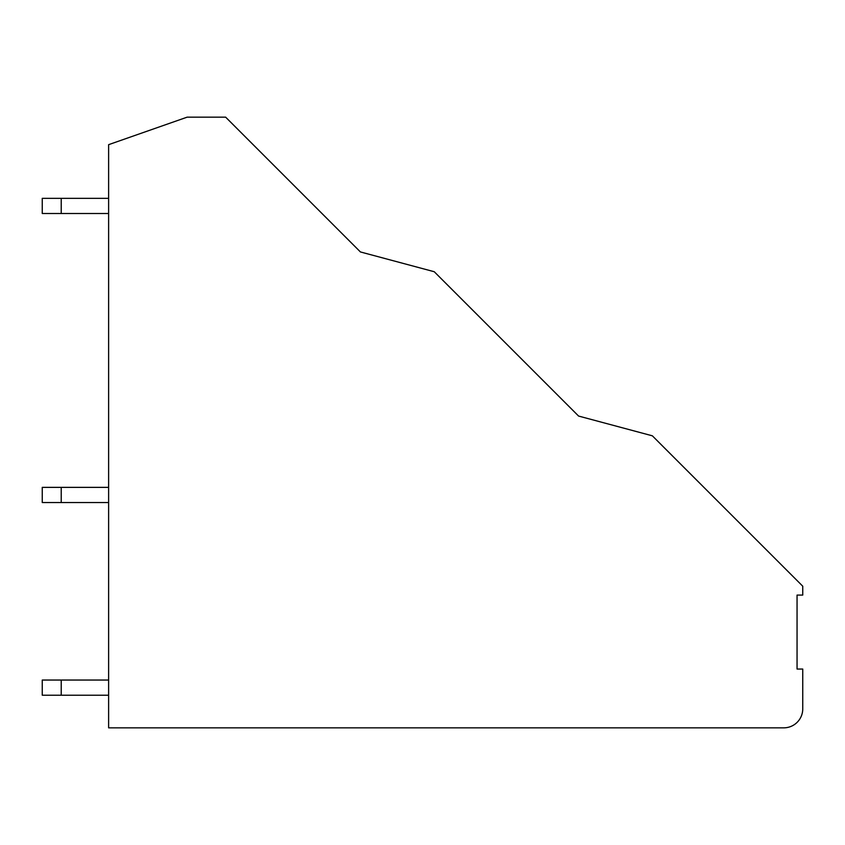 <?xml version="1.0" encoding="UTF-8"?>
<svg xmlns="http://www.w3.org/2000/svg" width="845" height="845" viewBox="0 0 845 845"><rect width="100%" height="100%" fill="white"/><g stroke="black" fill="none" stroke-linecap="round" stroke-linejoin="round"><path stroke-width="1.27" d="M434.256 271.731L360.424 251.947L225.647 117.159L187.146 117.159L108.625 144.664L108.625 727.841L783.78 727.841A18.97 18.97 0 0 0 802.75 708.87L802.75 669.05L797.057 669.05L797.057 595.081L802.75 595.081L802.75 586.208L652.361 435.819L578.582 416.057L434.256 271.731M540.198 377.673L572.382 409.857M751.596 535.054L783.78 567.238M506.419 343.894L447.67 285.135M718.07 501.529L659.058 442.526M42.25 198.332L42.25 213.5L61.22 213.5L61.22 198.332L42.25 198.332L42.25 213.5L42.25 198.332M108.625 213.5L61.22 213.5M108.625 198.332L61.22 198.332M42.25 680.045L42.25 695.213L61.22 695.213L61.22 680.045L42.25 680.045L42.25 695.213L42.25 680.045M108.625 695.213L61.22 695.213M108.625 680.045L61.22 680.045M108.625 502.532L42.25 502.532L42.25 487.364L42.25 502.532M108.625 487.364L61.22 487.364L61.22 502.532M61.22 487.364L42.25 487.364"/></g></svg>
